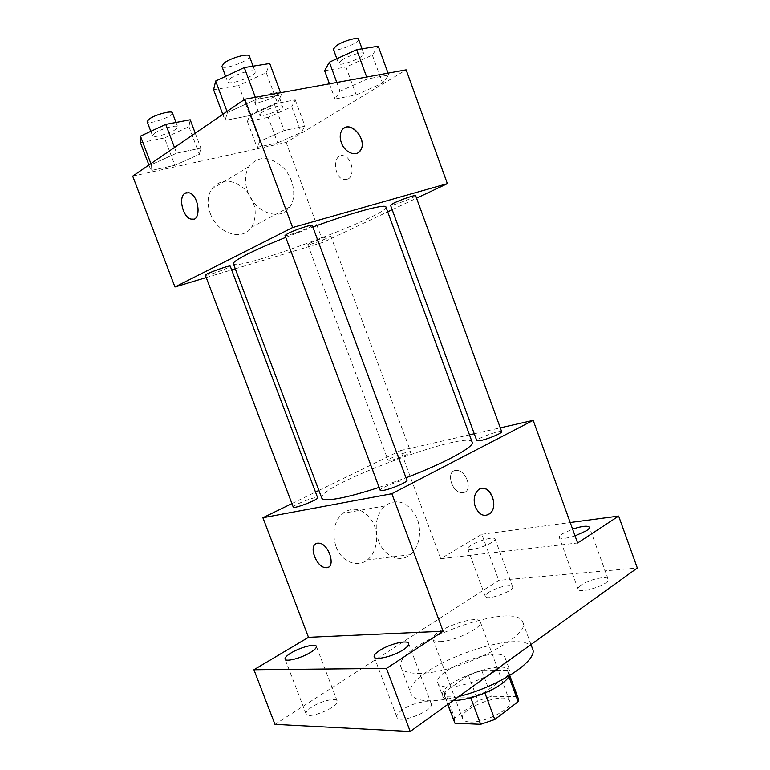 <?xml version="1.0" encoding="UTF-8"?>
<svg xmlns="http://www.w3.org/2000/svg" width="770" height="770" viewBox="0 0 770 770"><rect width="100%" height="100%" fill="white"/><g stroke="black" fill="none" stroke-linecap="round" stroke-linejoin="round"><path stroke-width="0.58" stroke-dasharray="3.85 2.89" d="M439.978 641.612C454.541 641.554 483.656 627.242 480.326 621.919C478.151 613.228 429.015 631.506 433.038 639.504C433.664 641.015 435.974 641.718 439.978 641.612M469.979 722.01C484.927 723.184 513.6 708.14 509.73 701.345C506.756 690.526 457.861 708.708 462.683 718.843C463.453 720.749 465.889 721.808 469.979 722.01M508.941 676.734L508.45 671.96L507.392 670.42L481.808 670.603L468.439 675.203L444.877 691.874L454.656 718.006L477.987 700.844L491.337 696.282L517.103 696.706L518.21 698.361M454.656 718.006L454.31 722.125M508.325 675.088L484.696 692.394L484.908 692.971M470.778 697.832L470.557 697.235L445.041 696.783L447.88 704.386M470.557 697.235L484.696 692.394M444.877 691.874L444.444 695.762L445.041 696.783M453.357 700.44C447.36 700.334 443.838 698.996 442.789 696.417C436.407 682.875 506.121 656.945 510.135 671.363L509.605 675.579M496.823 670.15C503.416 665.27 506.227 661.257 505.245 658.129C501.414 644.221 431.652 670.16 437.841 683.202C438.823 685.608 442.153 686.869 447.842 686.975C460.778 687.312 484.744 679.101 496.823 670.15M468.439 675.203L477.987 700.844M507.392 670.42L517.103 696.706M481.808 670.603L491.337 696.282M532.542 648.812C524.928 623.883 400.564 670.141 411.093 693.972C412.758 698.188 418.485 700.45 428.284 700.767C436.754 700.921 446.947 699.497 458.843 696.494M417.994 673.355C455.272 674.539 532.282 636.203 522.753 622.199C515.833 599.127 391.275 645.452 401.112 667.446C402.652 671.325 408.283 673.298 417.994 673.355M488.815 592.342C486.217 594.055 485.061 595.431 485.35 596.471C486.245 601.178 514.966 590.879 512.608 586.702C511.983 583.612 496.063 587.433 488.815 592.342M311.821 707.101C307.548 709.94 305.632 712.231 306.065 713.963C307.5 720.171 340.302 706.485 337.193 701.008C336.288 697.341 320.744 701.114 311.821 707.101M402.19 709.95C398.148 712.837 396.396 715.243 396.935 717.168C398.706 724.685 434.848 710.441 431.21 703.674C430.035 699.035 411.632 703.077 402.19 709.95M581.148 585.056C578.809 586.711 577.798 588.078 578.126 589.166C579.175 594.642 610.822 584.103 608.146 579.146C607.386 575.392 588.598 579.55 581.148 585.056M274.967 724.378L498.758 580.359L637.31 568.01M318.876 490.423L400.554 450.556L440.709 558.722L481.799 534.303L498.758 580.359M291.917 503.58L315.498 492.069M336.047 546.719C341.389 561.763 357.232 568.231 367.29 559.954C377.05 552.552 379.572 534.755 372.834 522.214C364.152 508.826 354.027 505.88 342.458 513.369C333.949 521.916 331.812 533.032 336.047 546.719M481.799 534.303L570.224 522.522M491.578 542.571C484.205 547.229 468.064 551.426 467.746 548.798C467.515 547.932 468.718 546.69 471.375 545.083C478.757 540.482 494.619 536.344 495.052 538.942C495.293 539.78 494.138 540.992 491.578 542.571M575.065 535.881C566.085 538.625 560.839 539.144 559.318 537.431C559.059 536.517 560.127 535.294 562.514 533.745L572.601 529.106M440.709 558.722L577.635 542.985M379.1 487.381L406.011 477.795M472.183 442.211C468.795 429.198 315.844 486.082 321.783 498.142M400.554 450.556L469.488 434.858M474.262 433.77L500.288 427.841M391.112 460.248C397.676 458.901 411.738 452.962 410.776 451.961C410.631 450.046 386.954 458.833 388.09 460.383L391.112 460.248M406.945 480.316C406.627 477.689 378.715 488.103 380.188 490.298M501.703 431.72C501.482 429.477 475.494 438.833 476.794 440.681M293.255 507.103C292.225 505.851 308.26 498.931 314.94 497.738L317.635 497.747M463.338 492.569C473.213 491.501 466.697 470.095 456.572 470.451C445.32 469.729 451.326 493.098 462.231 492.656L463.338 492.569C473.204 491.501 466.687 470.095 456.572 470.46C445.31 469.729 451.316 493.098 462.221 492.656L463.328 492.569M316.075 543.668L318.838 543.168C327.654 543.389 335.845 563.871 328.424 567.115M378.494 540.752C384.047 556.489 400.188 563.293 410.314 554.689C420.15 546.998 422.538 528.451 415.608 515.342C406.685 501.347 396.396 498.219 384.721 505.977C376.145 514.851 374.076 526.439 378.494 540.752M486.178 515.399C481.471 515.698 477.852 512.849 475.321 506.843C473.223 500.057 474.05 494.581 477.795 490.423L481.577 488.478M285.747 237.362L312.841 227.006M385.934 207.015C390.159 214.763 235.264 272.368 233.387 263.744M205.359 275.236C205.224 276.372 222.01 270.742 228.074 267.652L230.249 266.179M415.617 195.647C416.637 196.793 390.457 206.735 390.515 205.186M312.225 225.36C313.4 226.717 285.044 237.247 285.035 235.447M310.31 243.051C316.364 240.086 331.004 235.1 330.763 236.082C331.678 237.025 307.702 245.948 307.788 244.639L310.31 243.051M206.235 277.547L231.655 269.885M235.293 268.788L323.236 242.271L387.695 211.817M392.171 209.7L416.541 198.188M277.643 142.845L301.224 132.459L304.978 126.165L284.159 130.553L259.798 141.353L257.045 147.349L277.643 142.845L301.224 132.459L304.978 126.165L284.159 130.553L259.798 141.353L257.045 147.349L277.643 142.845L268.172 117.367L291.714 106.761L295.247 99.859L274.245 103.844L249.923 114.874L247.401 121.487L268.172 117.367M249.932 115.577L277.527 103.064L281.329 94.787L256.112 99.417L227.448 112.545L225.071 120.418L249.932 115.577L277.527 103.064L281.329 94.787L256.112 99.417L227.448 112.545L225.071 120.418L249.932 115.577L238.7 85.46L266.247 72.65L269.741 63.506M132.69 176.128L286.171 142.421L406.127 69.849M356.202 94.903L382.565 83.17L388.735 75.036L367.377 78.964L340.022 91.226L335.017 99.022L356.202 94.903L382.565 83.17L388.735 75.036L367.377 78.964L340.022 91.226L335.017 99.022L356.202 94.903L346 67.048L372.333 55.065L378.253 46.21M174.848 165.309L199.363 154.327L200.855 148.09L176.638 153.182L151.286 164.645L151.007 170.526L174.848 165.309L199.363 154.327L200.855 148.09L176.638 153.182L151.286 164.645L151.007 170.526L174.848 165.309L164.491 137.946L188.958 126.703L190.2 119.764M286.171 142.421L323.236 242.271M210.268 213.415C217.246 233.628 242.531 241.626 251.52 227.237C258.171 214.666 255.881 201.942 244.639 189.054C231.635 178.496 220.595 178.534 211.519 189.189C207.448 196.1 207.034 204.175 210.268 213.415M347.876 179.102C355.422 175.839 351.986 157.099 343.516 155.713C332.534 152.672 333.189 177.841 344.026 179.602L347.876 179.102M186.398 192.625L188.987 192.731C198.015 194.743 201.961 217.804 193.588 219.142M347.867 179.102C355.413 175.839 351.977 157.099 343.516 155.713C332.525 152.681 333.179 177.841 344.017 179.602L347.867 179.102M247.796 191.874C255.062 213.049 280.906 221.722 289.953 206.861C297.133 196.571 293.688 177.909 282.657 167.032C269.327 155.829 258.075 155.704 248.893 166.657C244.783 173.789 244.417 182.201 247.796 191.874M357.848 152.903C351.168 155.097 345.663 151.68 341.322 142.662C339.705 137.974 339.83 133.961 341.697 130.631L344.344 127.984M140.438 142.72L164.491 137.946M154.231 133.451C159.814 129.148 177.398 124.24 177.678 126.877C179.497 129.995 153.22 139.274 152.489 135.751L154.231 133.451M188.958 126.703L199.363 154.327M195.262 133.22L200.855 148.09M174.472 147.474L176.638 153.182M150.901 163.635L151.286 164.645M148.908 165.001L151.007 170.526M172.374 112.815C174.27 116.145 147.956 125.395 147.147 121.679M261.771 112.574C267.517 108.618 282.494 104.229 282.706 106.414C284.274 109.109 260.125 118.128 259.557 115.057L261.771 112.574M291.714 106.761L301.224 132.459M295.247 99.859L304.978 126.165M274.245 103.844L284.159 130.553M249.923 114.874L259.798 141.353M247.401 121.487L257.045 147.349M256.872 99.417C262.589 95.355 277.604 91.024 277.855 93.334C279.491 96.212 255.322 105.23 254.687 101.986L256.872 99.417M213.598 89.772L238.7 85.46M230.057 78.646C236.631 73.612 254.726 68.588 255.12 71.648C257.209 75.47 228.594 86.067 227.66 81.803L230.057 78.646M266.247 72.65L277.527 103.064M280.559 92.718L281.329 94.787M255.332 97.318L256.112 99.417M227.025 111.429L227.448 112.545M222.79 114.335L225.071 120.418M249.355 56.114C251.53 60.195 222.886 70.792 221.866 66.278M324.622 70.715L346 67.048M341.572 60.166C348.213 55.613 363.527 51.109 363.815 53.592C365.596 56.816 339.3 67.115 338.598 63.477L341.572 60.166M372.333 55.065L382.565 83.17M388.042 73.14L388.735 75.036M366.674 77.029L367.377 78.964M336.808 82.477L340.022 91.226M329.435 83.814L335.017 99.022M358.579 39.251C360.447 42.687 334.132 53.034 333.362 49.174M509.73 701.345L480.326 621.919M462.683 718.843L433.038 639.504M437.841 683.202L442.789 696.417M505.245 658.129L510.135 671.363M508.45 671.96L509.759 675.492M444.444 695.762L447.717 704.502M401.112 667.446L411.093 693.972M522.753 622.199L530.973 644.557M608.146 579.146L589.377 527.209M578.126 589.166L559.318 537.431M431.21 703.674L408.61 643.451M396.935 717.168L374.172 656.877M337.193 701.008L316.374 646.338M306.065 713.963L285.064 659.13M512.608 586.702L495.052 538.942M485.35 596.471L467.746 548.798M384.721 505.977L342.458 513.369M410.314 554.689L367.29 559.954M307.788 244.639L388.09 460.383M330.763 236.082L410.776 451.961M248.893 166.657L211.519 189.189M289.953 206.861L251.52 227.237M150.805 131.323L152.489 135.751M176.012 122.449L177.678 126.877M254.687 101.986L259.557 115.057M277.855 93.334L282.706 106.414M225.62 76.336L227.66 81.803M253.08 66.162L255.12 71.648M336.865 58.741L338.598 63.477M362.064 48.789L363.815 53.592"/><path stroke-width="1.16" d="M508.941 676.734L518.162 701.682L518.21 698.361L509.759 675.492M518.162 701.682L494.773 719.517L480.644 724.32L454.935 723.232L447.717 704.502M484.908 692.971L494.773 719.517M447.88 704.386L454.935 723.232M470.778 697.832L480.644 724.32M509.605 675.579C508.335 678.072 505.746 680.767 501.828 683.673C489.97 692.654 466.447 700.777 453.357 700.44M458.843 696.494C498.95 686.696 538.759 660.082 532.542 648.812L530.973 644.557M570.224 522.522L618.647 516.073L637.31 568.01L410.227 731.5L274.967 724.378L253.927 669.756L308.491 637.319L443.116 631.236L386.444 668.427L410.227 731.5M618.647 516.073L577.635 542.985L533.187 420.353L391.853 493.724L443.116 631.236M475.321 506.843C473.232 500.048 474.06 494.581 477.804 490.423C487.477 480.615 500.298 505.101 489.99 513.551C484.186 517.305 479.296 515.063 475.321 506.843M403.307 649.745C393.663 656.271 374.903 660.814 374.172 656.877C373.748 655.27 375.606 653.114 379.735 650.419C389.399 644.018 407.725 639.543 408.61 643.451C409.053 645 407.282 647.098 403.307 649.745M310.56 652.392C301.455 658.09 285.632 662.248 285.064 659.13C284.727 657.676 286.738 655.607 291.108 652.941C300.204 647.339 315.69 643.258 316.374 646.338C316.73 647.734 314.795 649.755 310.56 652.392M386.444 668.427L253.927 669.756M391.853 493.724L262.907 517.738L308.491 637.319M262.907 517.738L291.917 503.58M315.498 492.069L318.876 490.423M572.601 529.106C581.995 526.064 587.587 525.438 589.377 527.209C589.637 528.076 588.626 529.269 586.345 530.78L575.065 535.881M285.747 237.362C269.933 243.705 257.228 249.278 247.622 254.071C237.67 259.105 232.925 262.329 233.387 263.744L321.783 498.142C322.649 500.25 328.54 500.288 339.445 498.257C349.927 496.226 363.142 492.608 379.1 487.381M406.011 477.795C445.358 462.847 474.926 446.533 472.183 442.211L385.934 207.015C385.847 203.549 352.968 212.289 312.841 227.006M469.488 434.858L474.262 433.77M500.288 427.841L533.187 420.353M383.691 490.346C391.439 489.008 408.196 481.75 406.945 480.316L312.225 225.36C312.456 224.022 294.872 229.893 287.845 233.512L285.035 235.447L380.188 490.298L383.691 490.346M480.817 440.507C488.373 438.939 502.733 432.894 501.703 431.72L415.617 195.647C415.829 194.56 400.881 199.651 393.884 203.068L390.515 205.186L476.794 440.681L480.817 440.507M317.635 497.747C319.05 499.48 293.37 509.336 293.255 507.103L205.359 275.236C204.223 274.178 230.442 264.63 230.249 266.179L317.635 497.747M317.519 543.197L318.828 543.168C329.473 543.61 336.577 569.203 325.681 567.654C315.835 567.442 307.981 543.995 317.519 543.197M328.424 567.115L325.691 567.654C316.797 567.509 308.539 546.921 316.075 543.668M481.577 488.478C491.385 486.091 498.344 506.881 489.98 513.561L486.178 515.399M416.541 198.188L447.37 183.626L292.629 227.525L174.954 286.979L206.235 277.547M231.655 269.885L235.293 268.788M387.695 211.817L392.171 209.7M292.629 227.525L244.812 99.234L406.127 69.849L447.37 183.626M341.331 142.662C339.714 137.965 339.839 133.961 341.697 130.621C348.56 118.301 368.368 139.226 360.562 150.304C356.577 157.388 344.748 152.806 341.331 142.662M244.812 99.234L132.69 176.128L174.954 286.979M185.06 193.183L188.977 192.731C199.632 195.291 201.624 222.809 191.008 219.084C182.769 217.381 178.014 196.841 185.06 193.183M193.588 219.142L191.018 219.084C182.779 217.381 178.024 196.841 185.07 193.183L186.398 192.625M344.344 127.984C353.315 121.987 367.136 141.199 360.553 150.314L357.848 152.903M195.262 133.22L190.2 119.764L165.752 124.394L140.458 136.126L140.438 142.72L148.908 165.001M165.752 124.394L174.472 147.474M140.458 136.126L150.901 163.635M150.805 131.323L147.147 121.679L148.86 119.283C154.404 114.855 172.037 110.033 172.374 112.815L176.012 122.449M280.559 92.718L269.741 63.506L244.263 67.568L215.658 81.033L213.598 89.772L222.79 114.335M244.263 67.568L255.332 97.318M215.658 81.033L227.025 111.429M225.62 76.336L221.866 66.278L224.214 62.996C230.75 57.827 248.893 52.889 249.355 56.114L253.08 66.162M388.042 73.14L378.253 46.21L356.674 49.646L329.368 62.187L324.622 70.715L329.435 83.814M356.674 49.646L366.674 77.029M329.368 62.187L336.808 82.477M336.865 58.741L333.362 49.174L336.288 45.738C342.891 41.07 358.243 36.623 358.579 39.251L362.064 48.789"/></g></svg>
